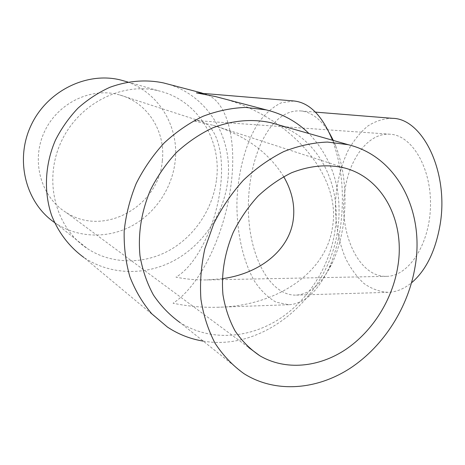 <?xml version="1.0" encoding="UTF-8"?>
<svg xmlns="http://www.w3.org/2000/svg" width="465" height="465" viewBox="0 0 465 465"><rect width="100%" height="100%" fill="white"/><g stroke="black" fill="none" stroke-linecap="round" stroke-linejoin="round"><path stroke-width="0.35" stroke-dasharray="2.33 1.74" d="M222.264 278.698L206.687 279.942C196.439 280.133 186.203 279.203 175.968 277.152C197.555 264.713 216.417 223.531 220.497 186.767C224.479 154.345 217.126 125.318 200.421 121.144L197.439 120.673L193.318 120.848L213.301 125.323C245.189 135.362 268.648 152.456 283.691 176.624M344.861 190.906C338.288 231.971 358.428 277.448 386.525 276.338C408.328 276.501 429.631 244.834 430.468 206.338C431.561 167.848 411.88 135.152 390.094 134.222C368.501 132.444 349.064 158.798 344.861 190.906M392.536 118.331C383.921 118.43 375.679 120.993 367.821 126.015C360.369 132.281 353.848 140.331 348.262 150.172C340.624 166.249 336.334 184.175 335.41 203.955C335.346 223.752 338.723 241.87 345.547 258.313C350.633 268.415 356.742 276.785 363.868 283.418C371.471 288.829 379.568 291.799 388.17 292.328C396.226 292.084 404.021 288.905 411.56 282.79M273.67 123.498C254.558 144.708 244.962 187.825 249.478 226.199C253.931 264.533 272.798 295.531 295.781 295.124C310.05 294.45 322.379 283.394 332.771 261.952C337.77 250.908 341.298 238.313 343.356 224.153C347.041 195.224 344.484 169.138 335.684 145.894L333.347 140.465M329.342 132.868C320.838 119.15 311.19 111.833 300.402 110.908C290.741 110.379 281.842 114.564 273.699 123.469M293.892 100.975L281.18 102.846C272.955 106.903 265.434 113.472 258.61 122.557C245.753 142.441 238.028 171.411 236.935 201.484C236.522 231.57 242.782 260.894 254.622 281.395C260.987 290.811 268.171 297.751 276.175 302.215L288.777 304.72C304.145 303.953 317.49 291.869 328.819 268.474C334.358 256.221 338.276 242.201 340.566 226.409C344.612 194.608 341.909 165.877 332.463 140.215M200.276 92.901L203.129 93.326C227.019 98.603 236.714 139.052 231.274 182.751C225.821 230.349 202.182 284.214 173.073 303.226C188.302 306.406 203.56 307.743 218.841 307.226C276.878 305.848 326.819 272.42 332.615 226.316C341.275 174.695 289.544 116.012 221.729 98.202M203.228 341.107C265.219 351.97 329.877 294.717 337.875 228.577C342.653 190.83 333.01 159.146 308.946 133.525M167.423 327.064L83.874 257.459C110.809 275.582 146.527 275.768 175.055 260.051C203.577 244.189 223.758 213.737 227.722 181.222C233.383 138.785 208.343 95.36 167.185 83.892M162.302 160.698C165.773 131.886 147.899 102.759 119.999 95.046C91.768 86.612 57.486 102.753 44.221 132.234C30.707 161.605 41.292 197.549 66.478 212.691C104.363 237.371 159.199 205.757 162.302 160.698M244.038 373.709L179.984 322.536C208.82 340.926 246.77 339.031 277.274 320.292C307.766 301.367 329.731 267.05 334.922 230.96C342.077 184.349 318.13 137.129 275.606 124.05M54.51 222.485L56.056 223.531C78.62 238.254 108.275 238.621 131.938 225.868C155.583 213.005 172.184 188.04 175.16 161.297C179.391 126.718 158.53 91.396 124.986 81.224M216.533 179.339C221.718 140.168 197.73 100.359 159.501 91.041C122.905 81.305 78.544 103.253 60.921 142.371C43.013 181.356 55.94 228.495 87.716 248.822C112.019 264.597 143.97 264.509 169.498 250.275C195.015 235.912 213.046 208.529 216.533 179.339M390.094 134.222L197.439 120.673M386.525 276.338L206.687 279.942M315.427 112.117L300.402 110.908M388.17 292.328L295.781 295.124M335.684 145.894L332.644 140.261M332.771 261.952L328.819 268.474M288.777 304.72L218.841 307.226M202.124 93.058L203.129 93.326M66.478 212.691L248.74 347.558M119.999 95.046L200.421 121.144M213.301 125.323L345.152 168.121M56.056 223.531L87.716 248.822M127.898 82.055L159.501 91.041"/><path stroke-width="0.7" d="M283.691 176.624C291.875 190.819 295.077 205.065 293.299 219.375C289.602 249.833 260.028 273.647 222.264 278.698M411.56 282.79C425.835 270.589 435.31 251.455 439.977 225.386C449.353 172.707 422.859 118.517 392.536 118.331L315.427 112.117M333.347 140.465L329.342 132.868M332.463 140.215L332.062 139.186C321.925 115.244 309.202 102.509 293.892 100.975L196.422 92.872L215.376 96.54L266.23 109.88L245.66 107.415C231.401 107.956 217.178 110.914 202.984 116.297C189.075 123.033 176.148 131.915 164.197 142.941C153.072 155.037 143.749 168.539 136.233 183.454C129.938 198.898 125.922 214.708 124.19 230.884C123.818 246.938 125.73 262.272 129.927 276.878C135.35 290.776 142.633 303.081 151.77 313.788L167.423 327.064C178.426 334.347 190.365 339.026 203.228 341.107M221.729 98.202L215.376 96.54M308.946 133.525C297.071 121.824 282.836 113.942 266.23 109.88M167.185 83.892L163.308 82.875C145.719 79.294 127.945 80.759 109.984 87.257C98.446 92.494 87.786 99.452 78.015 108.13C68.954 117.668 61.421 128.357 55.422 140.209C44.878 164.558 43.623 191.882 51.644 215.481C58.474 232.756 69.657 247.182 83.874 257.459M397.86 266.213C405.184 222.264 383.741 178.636 345.152 168.121C327.999 163.947 310.132 165.499 291.549 172.771C279.552 178.653 268.334 186.477 257.906 196.247C248.165 206.983 239.969 218.963 233.32 232.192C224.589 253.024 221.137 273.885 222.962 294.769C225.165 308.051 229.233 320.152 235.168 331.074C242.038 341.101 250.246 349.32 259.796 355.737C285.376 370.803 318.763 367.513 345.838 349.395C372.901 331.109 392.675 299.268 397.86 266.213M275.606 124.05L270.897 122.708C252.257 118.622 232.052 120.336 212.383 128.015C199.479 134.176 187.476 142.354 176.386 152.543C166.052 163.727 157.403 176.229 150.433 190.051C141.325 211.825 137.855 233.79 140.012 255.942C142.493 270.089 146.957 283.098 153.398 294.967C160.832 305.953 169.696 315.142 179.984 322.536M415.216 265.974C424.545 211.465 397.499 156.635 348.233 144.696L327.453 142.058C312.939 142.639 298.361 145.824 283.708 151.613C269.299 158.867 255.831 168.429 243.305 180.292C231.605 193.295 221.741 207.785 213.72 223.764L204.85 248.717C201.101 265.875 199.787 282.737 200.927 299.309C203.443 315.363 208.175 330.04 215.115 343.327C223.165 355.556 232.808 365.688 244.038 373.709C275.536 393.524 317.078 389.966 350.627 367.949C384.177 345.704 408.689 306.662 415.216 265.974M124.986 81.224L121.278 80.172C87.577 71.232 47.302 90.454 31.079 125.318C14.607 160.059 25.773 202.868 54.51 222.485M332.644 140.261L332.062 139.186M163.308 82.875L202.124 93.058M248.74 347.558L259.796 355.737M270.897 122.708L348.233 144.696M121.278 80.172L127.898 82.055"/></g></svg>
